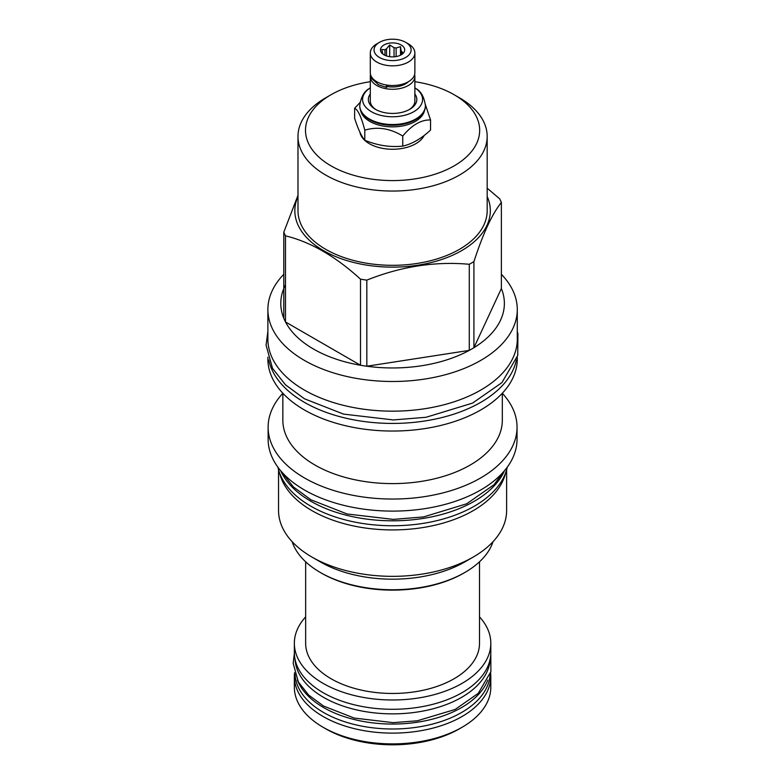 <?xml version="1.0" encoding="UTF-8"?>
<svg xmlns="http://www.w3.org/2000/svg" width="784" height="784" viewBox="0 0 784 784"><rect width="100%" height="100%" fill="white"/><g stroke="black" fill="none" stroke-linecap="round" stroke-linejoin="round"><path stroke-width="1.18" d="M507.277 467.146A115.552 66.709 180 0 1 430.22 522.115A115.552 66.709 180 0 1 310.876 506.209A115.552 66.709 0 0 1 277.889 467.146M504.504 470.674A115.552 66.709 180 0 1 423.076 518.44A115.552 66.709 180 0 1 310.876 501.26A115.552 66.709 0 0 1 280.662 470.674M268.128 427.192L268.128 439.256A124.45 71.854 0 0 0 344.96 505.641A124.45 71.854 0 0 0 480.582 490.059A124.45 71.854 0 0 0 517.038 439.256L517.038 427.192A124.45 71.854 180 0 1 480.582 477.995A124.45 71.854 0 0 1 344.96 493.577A124.45 71.854 0 0 1 268.128 427.192A124.45 71.854 0 0 1 282.848 393.294M502.319 393.294A124.45 71.854 180 0 1 517.038 427.192M502.319 393.235L502.319 420.253A109.74 63.357 180 0 1 470.175 465.049A109.74 63.357 0 0 1 350.585 478.789A109.74 63.357 0 0 1 282.848 420.253L282.848 393.235M517.283 357.19L517.283 359.052A124.695 71.991 180 0 1 480.759 409.954A124.695 71.991 0 0 1 344.862 425.565A124.695 71.991 0 0 1 267.883 359.052L267.883 357.19M268.765 359.983A124.695 71.991 0 0 0 351.8 419.469A124.695 71.991 0 0 0 480.759 402.339A124.695 71.991 180 0 0 516.401 359.983M517.283 309.504L517.283 339.168A124.695 71.991 180 0 1 440.304 405.681A124.695 71.991 180 0 1 304.408 390.079A124.695 71.991 0 0 1 267.883 339.168L267.883 309.504A124.695 71.991 0 0 0 344.862 376.016A124.695 71.991 0 0 0 480.759 360.405A124.695 71.991 180 0 0 517.283 309.504A124.695 71.991 180 0 0 501.368 274.312M283.798 274.312A124.695 71.991 0 0 0 267.883 309.504M473.918 261.611L473.918 347.704A111.798 64.543 180 0 1 471.635 349.066A111.798 64.543 0 0 1 469.283 350.379L469.283 264.286A111.798 64.543 0 0 0 471.635 262.973A111.798 64.543 180 0 0 473.918 261.611C483.062 233.514 492.215 213.787 501.368 202.458L501.368 288.551A111.798 64.543 0 0 1 473.918 347.704L501.368 288.551M487.178 196.5A97.745 56.428 180 0 1 461.698 250.606A97.745 56.428 0 0 1 344.019 259.68A97.745 56.428 0 0 1 297.989 196.5M487.178 188.189L499.673 198.803A111.798 64.543 180 0 1 501.368 202.458M285.494 284.896A111.798 64.543 0 0 0 283.798 318.294A111.798 64.543 0 0 0 285.494 321.95A111.798 64.543 0 0 0 360.503 365.256A111.798 64.543 0 0 0 366.824 366.226A111.798 64.543 0 0 0 469.283 350.379L366.824 366.226L366.824 280.133C400.977 266.472 435.13 261.19 469.283 264.286M297.989 195.324L283.798 232.201A111.798 64.543 0 0 0 285.494 235.847C310.493 241.903 335.493 256.339 360.503 279.163A111.798 64.543 0 0 0 366.824 280.133M283.798 318.294L283.798 232.201M370.293 81.693A87.083 50.284 0 0 0 331.005 94.746L325.693 97.814A94.599 54.615 0 0 0 297.989 136.436L297.989 210.71A94.599 54.615 0 0 0 356.387 261.16A94.599 54.615 0 0 0 459.473 249.322A94.599 54.615 180 0 0 487.178 210.71L487.178 136.436A94.599 54.615 0 0 0 459.473 97.814L454.161 94.746A87.083 50.284 0 0 0 414.873 81.693M297.989 136.436A94.599 54.615 0 0 0 356.387 186.896A94.599 54.615 0 0 0 459.473 175.048A94.599 54.615 0 0 0 487.178 136.436M325.693 97.814L331.005 94.746A87.083 50.284 0 0 0 331.005 165.855A87.083 50.284 0 0 0 454.161 165.855A87.083 50.284 0 0 0 454.161 94.746M359.925 132.222A32.82 18.953 0 0 0 369.372 143.707A32.82 18.953 0 0 0 424.173 135.456M360.013 102.528L354.623 108.261L354.623 118.315C358.014 128.919 361.404 136.22 364.795 140.228C377.447 145.481 390.099 147.441 402.751 146.098C412.021 144.05 421.282 138.699 430.543 130.056L430.543 120.001L425.379 104.576M402.751 146.098L402.751 136.044C412.021 124.93 421.282 119.58 430.543 120.001M364.795 140.228L364.795 130.173C377.447 126.361 390.099 128.321 402.751 136.044M354.623 108.261C358.014 109.789 361.404 117.1 364.795 130.173M360.679 110.632A32.154 18.571 0 0 0 369.842 121.422A32.154 18.571 180 0 0 402.996 125.861A32.154 18.571 180 0 0 424.487 110.632M415.559 119.707A32.154 18.571 180 0 1 415.324 119.844A32.154 18.571 180 0 1 369.842 119.844L369.372 119.57L369.842 119.844M359.758 105.879A32.82 18.953 0 0 0 359.758 106.173A32.82 18.953 0 0 0 369.372 119.57L369.372 119.57A32.82 18.953 0 0 0 415.794 119.57A32.82 18.953 0 0 0 425.408 106.173A32.82 18.953 0 0 0 425.398 105.879M370.293 87.857A29.998 17.317 0 0 0 369.058 88.7A29.998 17.317 0 0 0 371.371 111.691A29.998 17.317 0 0 0 412.531 112.386A29.998 17.317 0 0 0 416.108 88.7A29.998 17.317 0 0 0 414.873 87.857M370.293 93.962A24.226 13.985 0 0 0 375.458 109.339L375.458 109.339A24.226 13.985 0 0 0 409.709 109.339A24.226 13.985 0 0 0 414.873 93.962M376.163 109.731A22.285 12.867 180 0 1 370.293 101.028L370.293 76.401A22.285 12.867 180 0 1 370.538 74.529M414.628 74.529A22.285 12.867 180 0 1 414.873 76.401A22.285 12.867 180 0 1 401.114 88.288A22.285 12.867 180 0 1 376.82 85.505A22.285 12.867 180 0 1 370.293 76.401M414.873 76.401L414.873 101.028A22.285 12.867 180 0 1 409.003 109.731M387.139 86.485A18.287 10.555 0 0 0 408.386 81.712M387.276 85.142L387.276 86.015A2.117 0.5 99.9 0 1 386.541 87.416L378.623 84.848L371.969 78.763L371.008 75.872M386.453 85.015A2.117 0.5 99.9 0 0 386.541 87.416M414.873 52.969L414.873 72.647A22.285 12.867 180 0 1 401.114 84.535A22.285 12.867 180 0 1 376.82 81.742A22.285 12.867 180 0 1 370.293 72.647L370.293 52.969A22.285 12.867 180 0 1 376.82 43.865L379.476 42.336A18.532 10.702 180 0 1 405.691 42.336L408.346 43.865A22.285 12.867 180 0 1 414.873 52.969A22.285 12.867 180 0 1 401.114 64.856A22.285 12.867 180 0 1 376.82 62.063A22.285 12.867 180 0 1 370.293 52.969M408.346 43.865L405.691 42.336A18.532 10.702 180 0 1 405.691 57.467A18.532 10.702 180 0 1 379.476 57.467A18.532 10.702 180 0 1 379.476 42.336M401.143 44.953A12.113 6.997 0 0 0 385.718 44.139A12.113 6.997 0 0 0 381.524 52.753A12.113 6.997 0 0 0 384.023 54.841A12.113 6.997 0 0 0 403.642 52.753A12.113 6.997 0 0 0 401.143 44.953M401.663 54.527L400.497 46.638L396.136 48A9.751 5.625 0 0 0 394.038 47.677L389.687 44.962L386.502 48.843A9.751 5.625 0 0 0 384.964 49.725L381.779 49.529L382.945 54.086A9.751 5.625 0 0 0 382.964 54.145M396.136 56.585L396.136 48M400.497 46.638L400.497 55.194M384.964 55.331L384.964 49.725M386.502 55.948L386.502 48.843M394.038 56.84L394.038 47.677M401.663 51.185A9.751 5.625 180 0 1 402.221 52.401L402.221 54.135M403.025 53.449L403.388 52.881L402.221 52.401M389.687 44.962L389.687 56.693M285.494 235.847L285.494 321.95L360.503 365.256L360.503 279.163M505.562 473.036A114.033 65.836 180 0 1 473.222 510.639A114.033 65.836 0 0 1 356.23 526.485A114.033 65.836 0 0 1 279.604 473.036M278.545 469.802L278.545 510.511A114.033 65.836 0 0 0 311.944 557.061A114.033 65.836 0 0 0 473.222 557.061L464.873 561.883L473.222 557.061A114.033 65.836 180 0 0 506.621 510.511L506.621 469.802M311.944 557.061L320.293 561.883A102.224 59.016 0 0 0 464.873 561.883M292.128 541.666A102.224 59.016 0 0 0 320.293 572.467A102.224 59.016 0 0 0 464.873 572.467L464.873 572.467A102.224 59.016 0 0 0 493.038 541.666M463.756 573.114L464.873 572.467L463.756 573.114A100.656 58.114 0 0 1 321.411 573.114L320.293 572.467M305.642 561.785L305.642 643.282A86.936 50.196 0 0 0 331.113 678.768A86.936 50.196 180 0 0 425.849 689.646A86.936 50.196 180 0 0 479.514 643.282L479.514 561.785M479.514 616.881A98.235 56.713 180 0 1 490.813 643.282A98.235 56.713 180 0 1 430.171 695.673A98.235 56.713 180 0 1 323.126 683.383A98.235 56.713 180 0 1 294.353 643.282A98.235 56.713 180 0 1 305.642 616.881M490.813 643.282L490.813 652.572A98.235 56.713 180 0 1 430.171 704.973A98.235 56.713 180 0 1 323.126 692.674A98.235 56.713 180 0 1 294.353 652.572L294.353 643.282M490.127 659.246A97.598 56.35 180 0 1 428.544 709.902A97.598 56.35 180 0 1 323.576 697.358A97.598 56.35 0 0 1 295.039 659.246M297.391 680.13A97.598 56.35 0 0 0 323.576 707.55A97.598 56.35 180 0 0 419.695 721.839A97.598 56.35 180 0 0 487.775 680.13M295.029 674.328A97.598 56.35 0 0 0 323.576 712.489A97.598 56.35 180 0 0 428.583 725.024A97.598 56.35 180 0 0 490.137 674.328M323.126 727.287L325.781 728.826L323.126 727.287A98.235 56.713 180 0 0 462.041 727.287A98.235 56.713 180 0 0 490.813 687.186L490.813 676.406A98.235 56.713 180 0 1 430.171 728.806A98.235 56.713 180 0 1 323.126 716.507A98.235 56.713 0 0 1 294.353 676.406L294.353 687.186A98.235 56.713 0 0 0 323.126 727.287M462.041 727.287L459.385 728.826A94.472 54.547 180 0 1 325.781 728.826M490.608 672.741A98.235 56.713 180 0 1 490.813 676.406M294.559 672.741A98.235 56.713 0 0 0 294.353 676.406M359.758 106.173L359.758 105.575A32.82 18.953 0 0 0 369.372 118.982A32.82 18.953 0 0 0 405.142 123.088A32.82 18.953 0 0 0 425.408 105.575C424.164 97.03 421.067 91.405 416.108 88.7M425.408 106.173L425.408 105.575M359.758 105.575C360.993 97.03 364.099 91.405 369.058 88.7M504.132 471.115L493.93 484.777L466.676 503.789L423.566 516.93L393.294 519.39L347.126 513.981L310.885 499.771L293.304 486.825L281.035 471.115M517.283 331.348L517.92 333.866L517.744 355.426L501.907 382.631L472.546 403.103L426.035 417.284L393.352 419.94L343.51 414.099L304.417 398.772L285.494 384.836L272.499 368.304L266.08 345.156L267.883 331.348M490.804 653.239L490.902 671.594L478.279 693.321L455.141 709.461L417.255 720.8L393.186 722.642L354.231 718.075L323.576 706.051L308.641 695.055L298.322 681.913L293.177 663.333L294.363 653.239"/></g></svg>
